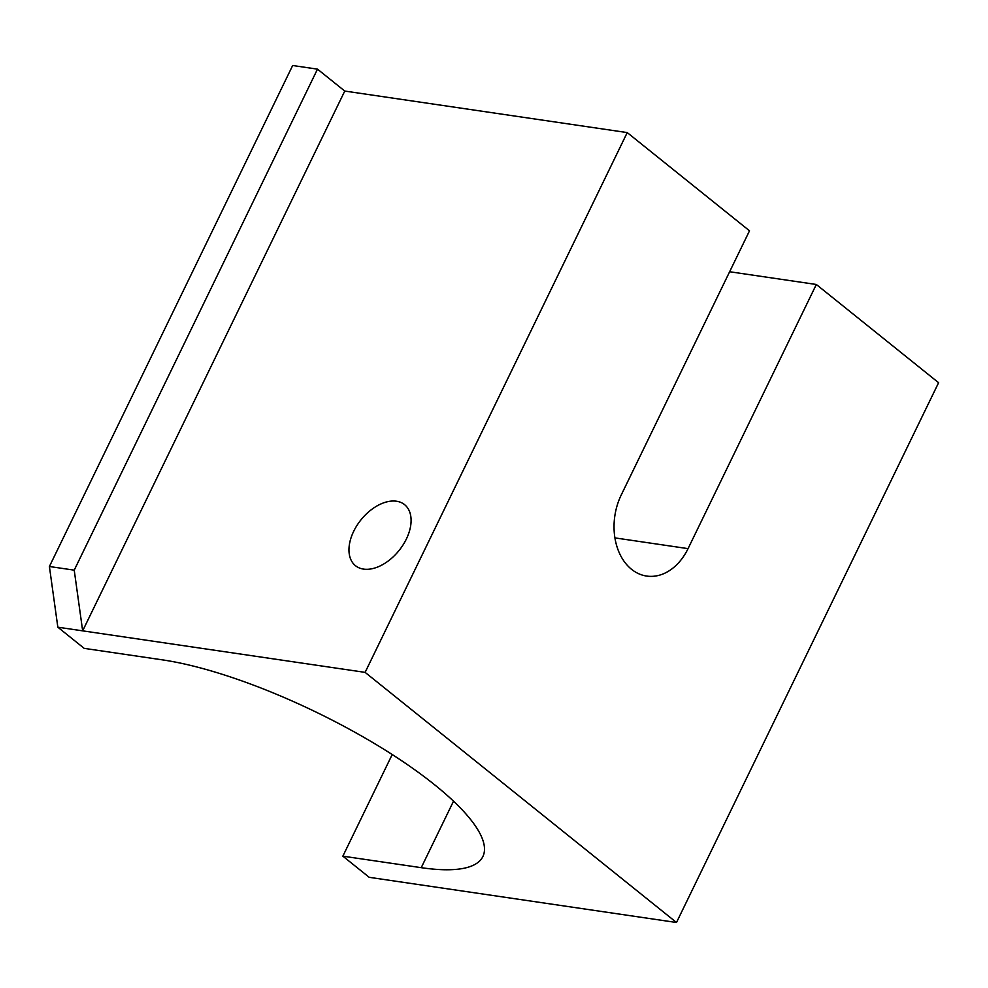 <?xml version="1.0" encoding="UTF-8"?>
<svg xmlns="http://www.w3.org/2000/svg" width="988" height="988" viewBox="0 0 988 988"><rect width="100%" height="100%" fill="white"/><g stroke="black" fill="none" stroke-linecap="round" stroke-linejoin="round"><path stroke-width="1.48" d="M729.626 271.737L816.323 284.482L938.6 382.714L676.496 922.496L369.203 877.319L342.861 856.164L392.211 754.523M676.496 922.496L365.115 672.371L627.232 132.59L344.763 91.057L317.494 69.148L292.67 65.504L49.4 566.507L57.835 627.195L84.178 648.363L162.551 659.885A212.321 57.057 25.9 0 1 381.195 747.62A212.321 57.057 25.9 0 1 482.885 856.522A212.321 57.057 25.9 0 1 421.234 867.674L342.861 856.164M317.494 69.148L74.224 570.15L49.4 566.507M816.323 284.482L688.056 548.636A54.846 40.236 -81.6 0 1 646.671 576.066A54.846 40.236 -81.6 0 1 621.242 494.963L749.509 230.809L627.232 132.59M396.509 501.225A39.174 24.441 128.8 0 1 404.549 504.621A39.174 24.441 128.8 0 1 399.078 550.477A39.174 24.441 128.8 0 1 355.495 565.704A39.174 24.441 128.8 0 1 356.977 525.431A39.174 24.441 128.8 0 1 396.509 501.225M344.763 91.057L82.659 630.85L57.835 627.195M365.115 672.371L82.659 630.85L74.224 570.15M614.931 537.892L688.056 548.636M421.234 867.674L453.529 801.169"/></g></svg>
